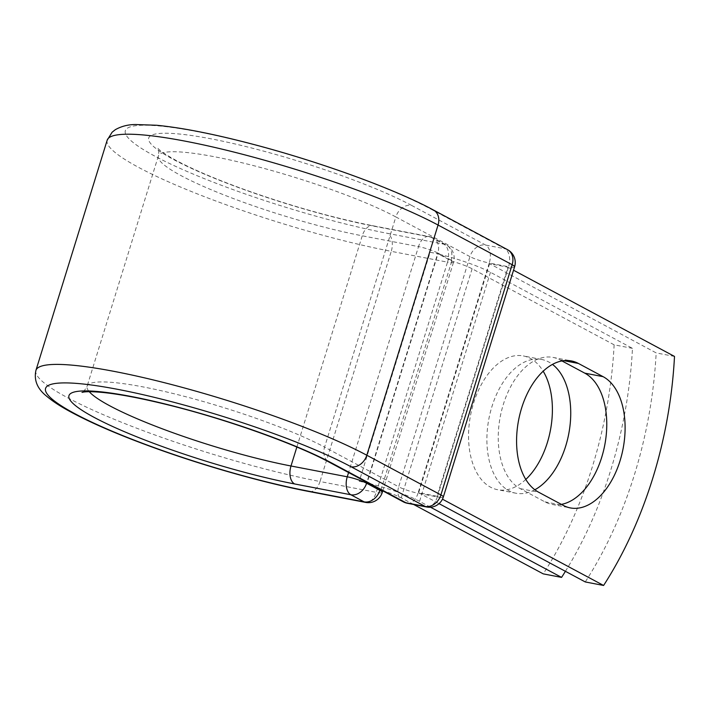 <?xml version="1.0" encoding="UTF-8"?>
<svg xmlns="http://www.w3.org/2000/svg" width="710" height="710" viewBox="0 0 710 710"><rect width="100%" height="100%" fill="white"/><g stroke="black" fill="none" stroke-linecap="round" stroke-linejoin="round"><path stroke-width="0.53" stroke-dasharray="3.55 2.66" d="M525.808 479.428A68.107 40.63 -79.1 0 1 497.621 489.705A68.107 40.63 -79.1 0 1 473.597 403.067A68.107 40.63 -79.1 0 1 523.332 355.932A68.107 40.63 -79.1 0 1 543.177 371.206M534.852 489.767A68.107 40.63 -79.1 0 1 515.957 493.228A68.107 40.63 -79.1 0 1 491.932 406.59A68.107 40.63 -79.1 0 1 541.668 359.464A68.107 40.63 -79.1 0 1 552.469 364.39M430.517 507.215L419.557 501.34A45.378 6.647 -162.8 0 0 368.987 483.457M565.417 571.319A302.975 180.739 100.9 0 0 632.477 348.353L490.459 272.303A45.378 6.647 -162.8 0 0 438.602 254.109L450.93 260.703L451.107 260.135L437.848 253.035L366.866 482.321M632.477 348.353L614.132 344.82A302.975 180.739 -79.1 0 1 543.23 573.866M413.673 504.49L401.221 497.816A22.108 3.239 -162.8 0 0 382.512 490.699M614.132 344.82L472.123 268.779A22.108 3.239 -162.8 0 0 451.782 261.191A14.546 2.13 -162.8 0 0 450.93 260.703M367.7 483.146A45.378 6.647 -162.8 0 0 359.224 481.318L430.127 252.272A45.378 6.647 17.2 0 1 438.602 254.109L437.999 253.781L367.194 482.498M380.88 490.237L451.782 261.191M359.224 481.318L367.097 482.827M430.127 252.272L437.999 253.781M489.58 263.694L418.678 492.74L437.014 496.263L507.916 267.217L489.58 263.694L656.164 352.897A302.975 180.739 -79.1 0 1 585.262 581.943M561.965 360.937L560.092 359.926A68.107 40.63 100.9 0 0 553.019 357.405A68.107 40.63 100.9 0 0 501.615 410.522A68.107 40.63 100.9 0 0 520.244 488.649L544.916 501.863A68.107 40.63 100.9 0 0 551.99 504.393A68.107 40.63 100.9 0 0 561.379 504.384M674.5 356.429L656.164 352.897M507.916 267.217L513.534 270.226M418.678 492.74L439.037 503.638M437.014 496.263L442.463 499.183M490.459 272.303L419.557 501.34M472.123 268.779L401.221 497.816M309.382 491.586A14.546 8.68 100.9 0 0 320.006 481.522L376.264 492.341A14.546 8.68 -79.1 0 1 365.641 502.405M35.935 370.371A189.783 27.805 -162.8 0 0 129.096 425.272A189.783 27.805 -162.8 0 0 320.006 481.522L391.254 251.34L447.513 262.15L376.264 492.341A14.546 2.13 17.2 0 0 382.282 492.421M107.183 140.181A189.783 27.805 -162.8 0 0 200.353 195.081A189.783 27.805 -162.8 0 0 391.254 251.34A14.546 8.68 100.9 0 0 387.633 233.377L443.892 244.187A14.546 8.68 -79.1 0 1 447.513 262.15A14.546 2.13 17.2 0 0 453.53 262.23A14.546 14.546 0 0 0 446.51 245.11A14.546 11.475 118.2 0 1 451.107 260.135A14.546 2.13 17.2 0 1 453.53 262.23L382.77 490.841M296.86 447.043L362.251 235.8A136.222 19.96 -162.8 0 1 225.23 195.427A136.222 19.96 -162.8 0 1 158.357 156.023A136.222 19.96 -162.8 0 1 252.689 165.412A136.222 19.96 -162.8 0 1 395.843 216.932A14.546 11.475 -61.8 0 1 411.56 205.394A150.76 22.09 -162.8 0 0 211.092 138.84A150.76 22.09 -162.8 0 0 173.915 159.723A150.76 22.09 -162.8 0 0 374.383 226.277A14.546 8.68 100.9 0 0 372.874 225.736A14.546 8.68 100.9 0 0 362.251 235.8L418.51 246.618A14.546 8.68 -79.1 0 1 429.133 236.554A14.546 8.68 -79.1 0 1 430.642 237.087L443.892 244.187A14.546 11.475 118.2 0 1 446.51 245.11L433.251 238.01A14.546 11.475 118.2 0 1 437.848 253.035A14.546 2.13 17.2 0 0 418.51 246.618L348.575 472.532M374.383 226.277L430.642 237.087A14.546 11.475 118.2 0 1 433.251 238.01A14.546 14.546 0 0 0 429.133 236.554L372.874 225.736C333.62 217.979 291.517 206.166 246.547 190.298C216.062 179.337 192.161 169.149 174.846 159.732C166.548 155.099 161.161 151.558 158.685 149.118L157.655 148.062C158.818 149.845 159.049 152.499 158.357 156.023L87.099 386.204A136.222 19.96 -162.8 0 0 89.265 391.707M433.464 210.027A14.546 11.475 -61.8 0 0 430.855 209.104A175.246 25.675 -162.8 0 0 197.841 131.74A175.246 25.675 -162.8 0 0 154.62 156.014A175.246 25.675 -162.8 0 0 387.633 233.377M507.561 249.698A14.546 11.475 -61.8 0 0 504.952 248.775L485.658 245.074A14.546 11.475 -61.8 0 0 469.94 256.612L395.843 216.932L324.585 447.123A136.222 19.96 -162.8 0 0 181.44 395.603A136.222 19.96 -162.8 0 0 87.099 386.204C84.463 390.802 82.768 392.861 82.032 392.381M411.56 205.394L485.658 245.074A14.546 8.68 100.9 0 1 489.279 263.028L508.573 266.738L437.316 496.929L418.021 493.219L489.279 263.028A14.546 2.13 17.2 0 1 469.94 256.612L398.683 486.803L324.585 447.123A14.546 11.475 -61.8 0 0 329.183 462.148M407.398 503.284A14.546 8.68 100.9 0 0 418.021 493.219A14.546 2.13 17.2 0 1 398.683 486.803A14.546 11.475 -61.8 0 0 403.28 501.819M430.855 209.104L504.952 248.775A14.546 8.68 100.9 0 1 508.573 266.738A14.546 2.13 17.2 0 0 514.59 266.818M560.092 359.926L563.855 360.653M520.244 488.649L538.579 492.181M544.916 501.863L563.261 505.387M426.692 506.993A14.546 8.68 100.9 0 0 437.316 496.929A14.546 2.13 17.2 0 0 443.333 497.009M515.957 493.228L497.621 489.705M541.668 359.464L523.332 355.932M553.019 357.405L571.355 360.928M551.99 504.393L570.325 507.916"/><path stroke-width="1.06" d="M620.061 460.781A68.107 40.63 100.9 0 0 603.101 376.664L578.428 363.458A68.107 40.63 100.9 0 0 571.355 360.928A68.107 40.63 100.9 0 0 519.951 414.045A68.107 40.63 100.9 0 0 538.579 492.181L563.261 505.387A68.107 40.63 100.9 0 0 570.325 507.916A68.107 40.63 100.9 0 0 620.061 460.781M561.379 504.384A68.107 40.63 100.9 0 0 601.725 457.258A68.107 40.63 100.9 0 0 584.765 373.14L561.965 360.937M543.177 371.206A68.107 40.63 -79.1 0 1 547.357 442.57A68.107 40.63 -79.1 0 1 525.808 479.428M552.469 364.39A68.107 40.63 -79.1 0 1 565.701 446.093A68.107 40.63 -79.1 0 1 534.852 489.767M565.417 571.319A302.975 180.739 100.9 0 1 561.574 577.39L430.517 507.215M561.574 577.39L543.23 573.866L413.673 504.49M368.987 483.457A45.378 6.647 -162.8 0 0 367.7 483.146L380.027 489.749A14.546 2.13 17.2 0 1 380.88 490.237A22.108 3.239 -162.8 0 1 382.512 490.699M367.194 482.498L367.7 483.146M513.534 270.226L674.5 356.429A302.975 180.739 -79.1 0 1 603.598 585.466L585.262 581.943L439.037 503.638M442.463 499.183L603.598 585.466M584.765 373.14L603.101 376.664M366.866 482.321L366.591 483.226L379.85 490.326L380.027 489.749M296.86 447.043L290.993 465.991A14.546 8.68 100.9 0 0 294.614 483.954A150.76 22.09 -162.8 0 1 94.155 417.391A150.76 22.09 -162.8 0 1 131.332 396.508A150.76 22.09 -162.8 0 1 331.801 463.071A14.546 11.475 -61.8 0 1 329.183 462.148L403.28 501.819A14.546 11.475 -61.8 0 0 405.889 502.742L425.183 506.452A14.546 11.475 -61.8 0 0 440.901 494.914L366.804 455.234L438.061 225.043A189.783 27.805 -162.8 0 0 238.622 153.262A189.783 27.805 -162.8 0 0 107.183 140.181L35.935 370.371A189.783 27.805 -162.8 0 1 167.365 383.453A189.783 27.805 -162.8 0 1 366.804 455.234A14.546 11.475 -61.8 0 1 351.095 466.772A175.246 25.675 -162.8 0 0 118.073 389.417A175.246 25.675 -162.8 0 0 74.861 413.69A175.246 25.675 -162.8 0 0 307.874 491.054A14.546 8.68 100.9 0 0 309.382 491.586L365.641 502.405A14.546 8.68 -79.1 0 1 364.132 501.863L350.873 494.763A14.546 8.68 -79.1 0 1 347.252 476.8L348.575 472.532M307.874 491.054L364.132 501.863A14.546 11.475 118.2 0 0 379.85 490.326A14.546 2.13 17.2 0 1 382.282 492.421L382.77 490.841M89.265 391.707A136.222 19.96 -162.8 0 0 290.993 465.991L347.252 476.8A14.546 2.13 17.2 0 1 366.591 483.226A14.546 11.475 118.2 0 1 350.873 494.763L294.614 483.954M351.095 466.772L425.183 506.452A14.546 8.68 100.9 0 0 426.692 506.993A14.546 14.546 0 0 0 443.333 497.009A14.546 2.13 17.2 0 0 440.901 494.914L512.159 264.723L438.061 225.043A14.546 11.475 -61.8 0 0 433.464 210.027C394.21 188.78 319.562 161.702 252.724 144.21C213.87 134.012 181.778 127.693 156.457 125.244L135.557 124.534C128.12 124.534 121.357 126.265 115.268 129.717L112.1 132.237L107.183 140.181M331.801 463.071L405.889 502.742A14.546 8.68 100.9 0 0 407.398 503.284L426.692 506.993M443.333 497.009L514.59 266.818A14.546 2.13 17.2 0 0 512.159 264.723A14.546 11.475 -61.8 0 0 507.561 249.698L433.464 210.027M563.855 360.653L578.428 363.458M35.935 370.371C33.769 380.249 37.373 388.894 46.745 396.295C52.123 400.848 59.187 405.552 67.92 410.398C90.126 422.672 120.114 435.585 157.904 449.128C207.906 467.047 265.638 483.244 309.382 491.586M329.183 462.148C294.987 443.564 223.499 418.332 166.761 404.567C140.926 398.23 119.706 394.201 103.11 392.488C93.525 391.601 86.993 391.467 83.514 392.08L82.032 392.381M365.641 502.405A14.546 14.546 0 0 0 382.282 492.421M403.28 501.819A14.546 14.546 0 0 0 407.398 503.284M514.59 266.818A14.546 14.546 0 0 0 507.561 249.698"/></g></svg>
